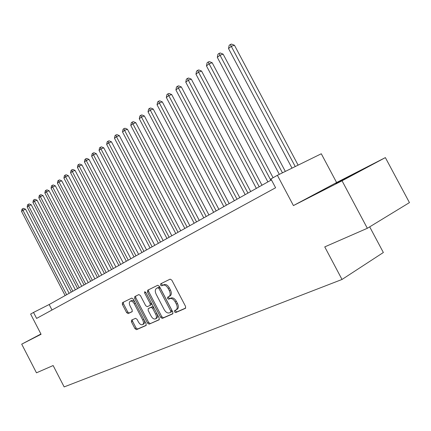 <?xml version="1.0" encoding="UTF-8"?>
<svg xmlns="http://www.w3.org/2000/svg" width="431" height="431" viewBox="0 0 431 431"><rect width="100%" height="100%" fill="white"/><g stroke="black" fill="none" stroke-linecap="round" stroke-linejoin="round"><path stroke-width="0.65" d="M174.512 311.85L175.665 312.583L185.416 308.332L185.583 306.463L171.824 280.155L170.148 279.143L160.639 283.83L160.553 285.139L161.695 285.839L162.913 285.247C164.782 284.681 166.533 285.758 168.176 288.479L169.313 290.645C170.59 293.489 170.455 295.472 168.909 296.593L167.616 297.196L167.53 298.489L168.677 299.206L169.906 298.635C171.797 298.107 173.564 299.206 175.212 301.937L176.344 304.108C177.61 306.915 177.48 308.871 175.956 309.975L174.593 310.579L174.512 311.85M175.514 310.175L175.643 311.198L176.802 311.925L185.734 308.03M161.641 283.339L161.706 284.514L162.848 285.214L164.06 284.616L162.913 285.247M168.564 296.754L168.672 297.848L169.819 298.564L171.053 297.993L169.906 298.635M40.95 334.057L38.682 335.291L40.983 334.127M335.851 183.628L359.265 171.285L335.851 183.628M131.525 320.141L131.439 321.849L134.984 328.664L136.482 329.667L146.044 325.497L146.12 323.778L133.249 299.06L131.73 298.085L122.426 302.67L122.356 304.394L126.633 312.615L128.12 313.596L132.112 311.715L132.188 309.991L130.049 305.875C129.031 303.623 129.101 302.066 130.259 301.21C131.665 300.784 133.017 301.652 134.316 303.823L142.774 320.061C143.782 322.286 143.717 323.816 142.575 324.656C141.136 325.087 139.757 324.204 138.443 322L137.042 319.312L135.533 318.315L131.525 320.141M385.368 157.611L409.45 202.613L367.341 228.285L342.042 180.788L385.368 157.611L336.606 182.539L293.425 205.582L277.386 175.315L270.927 178.946L275.598 187.76L36.608 318.417L33.521 312.437L30.628 314.064L41.069 334.289L21.706 344.159L36.468 372.82L53.132 365.542L64.16 386.914L342.02 279.466L383.358 252.507L369.69 226.851M367.341 228.285L324.748 246.893L342.02 279.466M293.425 205.582L342.042 180.788M160.688 317.383L162.288 318.417L172.675 313.887L172.826 312.06L159.351 286.265L157.73 285.268L147.596 290.262L147.488 292.078L160.688 317.383L161.819 316.737L163.414 317.766L172.982 313.596M159.061 319.824L149.11 324.16L147.564 323.142L134.655 298.371L134.747 296.593L138.863 294.567L140.409 295.553L145.689 305.687L147.251 306.689L150.074 305.374L150.171 303.586L144.627 292.956L144.697 291.69L145.797 292.38L159.184 318.046L159.163 319.764M40.923 334.014L21.706 344.159M336.606 182.539L321.289 153.77L277.386 175.315M271.444 179.921L49.172 304.518L33.521 312.437M52.006 309.997L49.172 304.518M176.123 309.878L177.098 309.318C178.623 308.219 178.752 306.263 177.486 303.456L176.344 304.108M171.053 297.993C172.944 297.465 174.711 298.564 176.354 301.285L177.486 303.456M169.997 295.978L170.056 295.952C171.603 294.831 171.737 292.854 170.46 290.015L169.313 290.645M164.06 284.616C165.93 284.051 167.686 285.128 169.329 287.843L170.46 290.015M148.555 289.788L148.63 291.464L161.819 316.737M170.649 312.313L170.751 311.037L158.947 288.436L157.816 287.736L156.534 288.361C155.015 289.47 154.891 291.431 156.157 294.244L164.163 309.577C165.763 312.254 167.497 313.359 169.361 312.879L170.649 312.313M170.724 312.27L171.802 311.651L171.883 310.385L170.751 311.037M157.557 287.806L158.964 287.111L160.095 287.811L171.883 310.385M159.351 319.543L149.11 324.16M135.7 296.124L135.787 297.756L148.679 322.507L150.225 323.519M150.123 305.342L151.206 304.744L151.303 302.961L145.764 292.342L144.627 292.956M151.179 316.219C152.531 318.466 153.953 319.36 155.456 318.908C156.647 318.035 156.728 316.467 155.704 314.194L152.655 308.348L151.076 307.335L148.248 308.644L148.156 310.412L151.179 316.219M155.575 318.838L156.577 318.267C157.768 317.394 157.854 315.821 156.83 313.552L155.704 314.194M149.32 308.046L152.208 306.705L153.781 307.712L156.83 313.552M142.688 324.597L143.69 324.02C144.714 323.331 144.875 322 144.175 320.034M135.108 302.627C133.836 300.854 132.597 300.175 131.385 300.601L130.259 301.21M123.385 302.196L123.476 303.79L127.748 312.001L129.235 312.976L132.322 311.527M132.398 319.743L132.549 321.224L136.094 328.034L137.586 329.031L146.292 325.238M298.117 165.138L234.453 45.26L231.382 46.279L228.522 48.531L292.002 168.138M295.24 166.549L230.299 44.495L231.528 44.086L234.453 45.26M228.522 48.531L229.152 45.395L230.299 44.495M285.333 171.414L223.134 54.144L220.079 55.173L217.31 57.35L279.331 174.356M282.461 172.82L219.04 53.396L220.263 52.986L223.134 54.144M217.31 57.35L217.93 54.274L219.04 53.396M273.092 177.728L212.181 62.743L209.137 63.783L206.46 65.889L267.888 181.92M270.83 180.266L208.141 62.016L209.358 61.601L212.181 62.743M206.46 65.889L207.069 62.861L208.141 62.016M261.978 185.228L201.573 71.067L198.551 72.117L195.954 74.159L256.353 188.385M259.198 186.785L197.592 70.361L198.799 69.941L201.573 71.067M195.954 74.159L196.552 71.18L197.592 70.361M250.707 191.547L191.299 79.132L188.288 80.193L185.777 82.17L245.18 194.645M247.938 193.099L187.366 78.442L188.573 78.022L191.299 79.132M185.777 82.17L186.364 79.239L187.366 78.442M239.781 197.673L181.338 86.954L178.348 88.016L175.907 89.934L234.345 200.717M237.023 199.219L177.459 86.275L178.655 85.855L181.338 86.954M175.907 89.934L176.484 87.046L177.459 86.275M229.19 203.61L171.678 94.534L168.704 95.607L166.339 97.465L223.845 206.605M226.442 205.151L167.848 93.877L169.044 93.452L171.678 94.534M166.339 97.465L166.905 94.626L167.848 93.877M218.91 209.369L162.309 101.888L159.346 102.966L157.051 104.771L213.657 212.316M216.179 210.904L159.346 102.966L158.527 101.247L159.712 100.822L162.309 101.888M157.051 104.771L157.611 101.975L158.527 101.247M208.938 214.961L153.21 109.032L150.268 110.11L148.043 111.866L203.771 217.86M206.217 216.486L150.268 110.11L149.476 108.407L150.656 107.976L153.21 109.032M148.043 111.866L148.587 109.108L149.476 108.407M199.257 220.386L144.374 115.966L141.454 117.049L139.288 118.751L194.171 223.236M196.547 221.906L141.454 117.049L140.689 115.352L141.864 114.921L144.374 115.966M139.288 118.751L139.827 116.036L140.689 115.352M189.85 225.661L135.792 122.7L132.888 123.789L130.787 125.448L184.845 228.468M187.151 227.175L132.888 123.789L132.155 122.108L133.319 121.671L135.792 122.7M130.787 125.448L131.315 122.77L132.155 122.108M180.708 230.784L127.452 129.252L124.564 130.34L122.523 131.951L175.783 233.548M178.025 232.293L124.564 130.34L123.859 128.664L125.012 128.233L127.452 129.252M122.523 131.951L123.04 129.311L123.859 128.664M171.824 235.768L119.344 135.614L116.472 136.708L114.484 138.276L166.969 238.488M169.151 237.265L116.472 136.708L115.794 135.043L116.941 134.612L119.344 135.614M114.484 138.276L114.996 135.673L115.794 135.043M163.182 240.611L111.457 141.81L108.601 142.903L106.667 144.423L158.398 243.289M160.521 242.103L108.601 142.903L107.944 141.249L109.086 140.813L111.457 141.81M106.667 144.423L107.174 141.864L107.944 141.249M154.772 245.325L103.779 147.833L100.946 148.927L99.06 150.408L150.063 247.965M152.127 246.807L100.946 148.927L100.31 147.289L101.447 146.852L103.779 147.833M99.06 150.408L99.561 147.881L100.31 147.289M146.588 249.91L96.307 153.7L93.489 154.794L91.658 156.237L141.95 252.512M143.954 251.386L93.489 154.794L92.88 153.167L94.006 152.73L96.307 153.7M91.658 156.237L92.148 153.743L92.88 153.167M138.62 254.382L89.028 159.411L86.232 160.504L84.449 161.911L134.046 256.941M136.002 255.847L86.232 160.504L85.645 158.888L86.76 158.452L89.028 159.411M84.449 161.911L84.929 159.448L85.645 158.888M130.857 258.729L81.944 164.971L79.164 166.07L77.429 167.438L126.348 261.256M128.255 260.189L79.164 166.07L78.593 164.459L79.708 164.022L81.944 164.971M77.429 167.438L77.898 165.008L78.593 164.459M123.293 262.969L75.037 170.396L72.279 171.49L70.582 172.82L118.854 265.458M120.707 264.418L72.279 171.49L71.729 169.889L72.834 169.453L75.037 170.396M70.582 172.82L71.05 170.428L71.729 169.889M115.923 267.101L68.308 175.676L65.566 176.769L63.912 178.073L111.543 269.558M113.353 268.54L65.566 176.769L65.033 175.185L66.132 174.749L68.308 175.676M63.912 178.073L64.375 175.708L65.033 175.185M108.741 271.126L61.741 180.831L59.02 181.925L57.409 183.191L104.415 273.55M106.182 272.559L59.02 181.925L58.503 180.347L59.597 179.91L61.741 180.831M57.409 183.191L57.862 180.858L58.503 180.347M101.732 275.053L55.34 185.858L52.636 186.946L51.063 188.185L97.465 277.445M99.189 276.481L52.636 186.946L52.14 185.384L53.223 184.947L55.34 185.858M51.063 188.185L51.51 185.88L52.14 185.384M94.895 278.889L49.096 190.761L46.408 191.849L44.872 193.056L90.688 281.249M92.369 280.306L46.408 191.849L45.928 190.292L47.001 189.861L49.096 190.761M44.872 193.056L45.314 190.777L45.928 190.292M88.226 282.628L42.998 195.545L40.331 196.633L38.833 197.807L84.072 284.956M85.71 284.034L40.331 196.633L39.867 195.087L40.934 194.656L42.998 195.545M38.833 197.807L39.269 195.561L39.867 195.087M81.712 286.281L37.044 200.216L34.399 201.299L32.934 202.451L77.612 288.576M79.212 287.682L34.399 201.299L33.947 199.768L35.008 199.337L37.044 200.216M32.934 202.451L33.365 200.232L33.947 199.768M75.35 289.842L31.237 204.779L28.602 205.862L27.175 206.982L71.304 292.11M72.866 291.237L28.602 205.862L28.171 204.337L29.222 203.906L31.237 204.779M27.175 206.982L27.6 204.79L28.171 204.337M69.138 293.322L25.558 209.234L22.945 210.312L21.55 211.411L65.146 295.564M66.67 294.707L22.945 210.312L22.525 208.803L23.57 208.372L25.558 209.234M21.55 211.411L21.965 209.24L22.525 208.803M176.802 311.925L175.665 312.583M162.848 285.214L161.695 285.839M169.819 298.564L168.677 299.206M176.354 301.285L175.212 301.937M169.329 287.843L168.176 288.479M148.63 291.464L147.488 292.078M163.414 317.766L162.288 318.417M160.095 287.811L158.947 288.436M158.964 287.111L157.816 287.736M157.698 287.73L156.55 288.355M148.679 322.507L147.564 323.142M135.787 297.756L134.655 298.371M151.303 302.961L150.171 303.586M153.781 307.712L152.655 308.348M152.208 306.705L151.076 307.335M149.39 308.009L148.264 308.639M143.868 319.446L142.774 320.061M135.415 303.219L134.316 303.823M129.235 312.976L128.12 313.596M127.748 312.001L126.633 312.615M123.476 303.79L122.356 304.394M137.586 329.031L136.482 329.667M136.094 328.034L134.984 328.664M132.549 321.224L131.439 321.849M170.056 295.952L169.044 296.517M171.802 311.651L170.671 312.303M157.681 287.741L156.534 288.361M151.206 304.744L150.074 305.374M149.374 308.014L148.248 308.644"/></g></svg>
